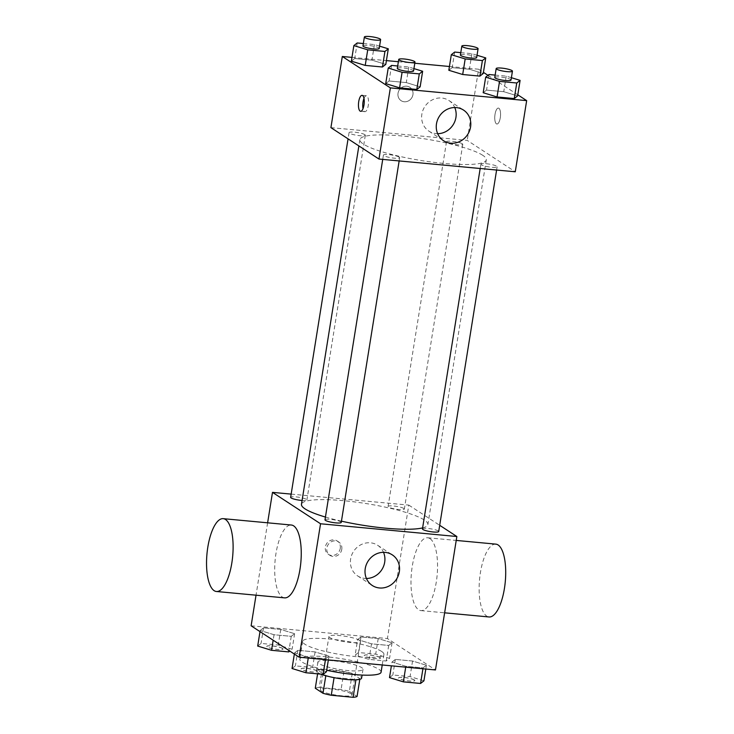 <?xml version="1.0" encoding="UTF-8"?>
<svg xmlns="http://www.w3.org/2000/svg" width="734" height="734" viewBox="0 0 734 734"><rect width="100%" height="100%" fill="white"/><g stroke="black" fill="none" stroke-linecap="round" stroke-linejoin="round"><path stroke-width="0.55" stroke-dasharray="3.67 2.75" d="M359.632 640.369A16.001 2.743 9.1 0 0 342.273 635.855A16.001 2.743 9.1 0 0 328.924 636.451A16.001 2.743 9.1 0 0 344.292 641.69A16.001 2.743 9.1 0 0 360.522 641.507A16.001 2.743 9.1 0 0 359.632 640.369M351.081 693.749A16.001 2.743 9.1 0 0 333.722 689.226A16.001 2.743 9.1 0 0 320.373 689.822A16.001 2.743 9.1 0 0 335.741 695.061A16.001 2.743 9.1 0 0 351.971 694.887A16.001 2.743 9.1 0 0 351.081 693.749M319.244 687.409L341.099 689.446A21.726 3.725 9.1 0 1 349.356 691.428L352.21 673.638A21.726 3.725 9.1 0 0 343.943 671.656L322.088 669.619L319.244 687.409A21.726 3.725 9.1 0 0 315.281 688.244M349.356 691.428L357.063 696.465M343.943 671.656L341.099 689.446M352.21 673.638L359.917 678.675L359.807 679.345M322.088 669.619A21.726 3.725 9.1 0 0 318.134 670.454L317.593 673.84M359.917 678.675A21.726 3.725 9.1 0 1 355.953 679.51L334.098 677.464A21.726 3.725 9.1 0 1 325.841 675.491L318.134 670.454M321.024 674.161A22.864 3.918 -170.9 0 1 316.455 670.949A22.864 3.918 -170.9 0 1 331.52 669.656A22.864 3.918 -170.9 0 1 361.596 678.179M332.942 660.756A22.864 3.918 9.1 0 0 317.877 662.05A22.864 3.918 9.1 0 0 339.833 669.536A22.864 3.918 9.1 0 0 363.018 669.28A22.864 3.918 9.1 0 0 361.743 667.656A22.864 3.918 9.1 0 0 332.942 660.756M381.084 672.179A41.15 7.056 9.1 0 0 378.781 669.252A41.15 7.056 9.1 0 0 334.144 657.636A41.15 7.056 9.1 0 0 299.821 659.16A41.15 7.056 9.1 0 0 326.703 670.252M381.634 651.453A41.15 7.056 9.1 0 0 336.998 639.846A41.15 7.056 9.1 0 0 302.665 641.369A41.15 7.056 9.1 0 0 342.182 654.838A41.15 7.056 9.1 0 0 383.928 654.379A41.15 7.056 9.1 0 0 381.634 651.453M260.175 630.488L263.534 627.854L280.746 629.46L294.609 633.699L291.251 636.332L274.039 634.726L260.175 630.488L263.534 627.854L280.746 629.46L294.609 633.699L291.251 636.332L274.039 634.726L260.175 630.488L260.001 631.607M294.536 652.939L297.885 650.306L315.097 651.92L328.96 656.159L325.612 658.793L308.399 657.178L294.536 652.939L297.885 650.306L315.097 651.92L328.96 656.159L325.612 658.793L308.399 657.178L294.536 652.939L294.352 654.058M251.12 625.808L387.424 638.543L435.473 669.949M357.632 639.589L360.981 636.965L378.203 638.571L392.066 642.81L388.708 645.443L371.496 643.828L357.632 639.589L360.981 636.965L378.203 638.571L392.066 642.81L388.708 645.443L371.496 643.828L357.632 639.589L355.137 655.159L358.495 652.526L375.707 654.141L389.571 658.38L386.212 661.004L369 659.398L355.137 655.159M391.993 662.05L395.342 659.416L412.554 661.022L426.417 665.261L423.068 667.894L405.856 666.288L391.993 662.05L395.342 659.416L412.554 661.022L426.417 665.261L423.068 667.894L405.856 666.288L391.993 662.05L391.387 665.83M291.159 494.11L408.792 505.102L387.424 638.543M267.616 522.81L256.028 595.201M340.264 548.362A8.001 7.358 123.2 0 0 337.19 540.967A8.001 7.358 123.2 0 0 326.648 543.637A8.001 7.358 123.2 0 0 328.428 554.363A8.001 7.358 123.2 0 0 340.264 548.362M422.619 527.884A64.014 10.973 9.1 0 0 427.876 524.562A64.014 10.973 9.1 0 0 424.307 520.011A64.014 10.973 9.1 0 0 354.861 501.946A64.014 10.973 9.1 0 0 301.463 504.313M325.437 517.057A64.014 10.973 9.1 0 0 341.448 521.158M408.792 505.102L439.703 525.305M341.246 522.415A8.23 1.413 9.1 0 0 340.787 521.828A8.23 1.413 9.1 0 0 331.86 519.507A8.23 1.413 9.1 0 0 324.997 519.81M302.078 500.478A8.23 1.413 9.1 0 0 306.895 499.964A8.23 1.413 9.1 0 0 306.436 499.377A8.23 1.413 9.1 0 0 297.509 497.056A8.23 1.413 9.1 0 0 290.636 497.358M403.883 508.479A8.23 1.413 9.1 0 0 394.956 506.157A8.23 1.413 9.1 0 0 388.093 506.46A8.23 1.413 9.1 0 0 396.002 509.157A8.23 1.413 9.1 0 0 404.351 509.066A8.23 1.413 9.1 0 0 403.883 508.479M422.454 528.92A8.23 1.413 -170.9 0 1 430.803 528.829A8.23 1.413 -170.9 0 1 438.703 531.517M284.572 597.861A36.581 12.909 95.3 0 1 282.269 597.026A36.581 12.909 95.3 0 1 275.489 556.904A36.581 12.909 95.3 0 1 291.37 525.03M429.968 538.6A36.581 12.909 -84.7 0 0 427.674 537.765A36.581 12.909 -84.7 0 0 411.416 572.979A36.581 12.909 -84.7 0 0 420.866 610.596A36.581 12.909 -84.7 0 0 436.758 578.722A36.581 12.909 -84.7 0 0 429.968 538.6M495.826 544.133A36.581 12.909 -84.7 0 0 479.568 579.346A36.581 12.909 -84.7 0 0 489.018 616.964M366.422 578.475A18.286 16.827 -56.8 0 1 357.651 575.915A18.286 16.827 -56.8 0 1 353.568 551.408A18.286 16.827 -56.8 0 1 377.661 545.298A18.286 16.827 -56.8 0 1 383.515 552.307M341.778 549.353A8.001 7.358 123.2 0 0 338.704 541.958A8.001 7.358 123.2 0 0 328.162 544.628A8.001 7.358 123.2 0 0 329.942 555.354A8.001 7.358 123.2 0 0 341.778 549.353M482.724 155.287A64.014 10.973 9.1 0 0 413.279 137.221A64.014 10.973 9.1 0 0 359.889 139.588A64.014 10.973 9.1 0 0 421.353 160.544A64.014 10.973 9.1 0 0 486.293 159.838A64.014 10.973 9.1 0 0 482.724 155.287M481.33 164.783A8.23 1.413 -170.9 0 1 480.871 164.196A8.23 1.413 -170.9 0 1 489.22 164.104A8.23 1.413 -170.9 0 1 497.12 166.792A8.23 1.413 -170.9 0 1 490.257 167.104A8.23 1.413 -170.9 0 1 481.33 164.783M364.853 134.652A8.23 1.413 9.1 0 0 355.926 132.331A8.23 1.413 9.1 0 0 349.063 132.634A8.23 1.413 9.1 0 0 356.963 135.331A8.23 1.413 9.1 0 0 365.312 135.239A8.23 1.413 9.1 0 0 364.853 134.652M462.31 143.754A8.23 1.413 9.1 0 0 453.383 141.433A8.23 1.413 9.1 0 0 446.511 141.735A8.23 1.413 9.1 0 0 454.419 144.433A8.23 1.413 9.1 0 0 462.769 144.341A8.23 1.413 9.1 0 0 462.31 143.754M399.204 157.104A8.23 1.413 9.1 0 0 390.277 154.782A8.23 1.413 9.1 0 0 383.414 155.085A8.23 1.413 9.1 0 0 391.314 157.782A8.23 1.413 9.1 0 0 399.663 157.691A8.23 1.413 9.1 0 0 399.204 157.104M330.915 127.643L467.219 140.377L515.268 171.784M351.971 57.38L386.405 60.601M398.369 61.72L414.793 63.252M449.428 66.491L478.614 69.216L467.219 140.377M412.93 94.677A8.001 7.358 123.2 0 0 409.856 87.282A8.001 7.358 123.2 0 0 399.314 89.952A8.001 7.358 123.2 0 0 401.103 100.677A8.001 7.358 123.2 0 0 412.93 94.677A8.001 7.358 123.2 0 0 409.856 87.282A8.001 7.358 123.2 0 0 399.314 89.961A8.001 7.358 123.2 0 0 401.103 100.677A8.001 7.358 123.2 0 0 412.93 94.677M385.726 83.612L389.075 80.988L406.287 82.593L420.151 86.832L406.287 82.593L389.075 80.988L385.726 83.612M448.823 70.271L452.181 67.638L469.393 69.244L483.256 73.483L469.393 69.244L452.181 67.638L448.823 70.271M478.614 69.216L483.431 72.363M487.982 75.336L517.791 94.814M351.366 61.161L354.724 58.527L371.936 60.142L385.8 64.381L371.936 60.142L354.724 58.527L351.366 61.161M483.183 92.723L486.532 90.089L503.744 91.695L517.608 95.934L503.744 91.695L486.532 90.089L483.183 92.723M498.9 108.265A8.001 2.826 -84.7 0 0 498.395 108.081A8.001 2.826 -84.7 0 0 494.844 115.788A8.001 2.826 -84.7 0 0 496.909 124.018A8.001 2.826 -84.7 0 0 500.386 117.045A8.001 2.826 -84.7 0 0 498.9 108.265A8.001 2.826 -84.7 0 0 498.386 108.081A8.001 2.826 -84.7 0 0 494.835 115.788A8.001 2.826 -84.7 0 0 496.9 124.018A8.001 2.826 -84.7 0 0 500.377 117.045A8.001 2.826 -84.7 0 0 498.891 108.265M363.981 98.374A8.001 2.826 95.3 0 1 366.385 95.75A8.001 2.826 95.3 0 1 368.459 103.98A8.001 2.826 95.3 0 1 364.899 111.687A8.001 2.826 95.3 0 1 364.394 111.504A8.001 2.826 95.3 0 1 363.018 108.66M437.666 133.689A18.286 16.827 -56.8 0 1 428.895 131.129A18.286 16.827 -56.8 0 1 424.812 106.623A18.286 16.827 -56.8 0 1 448.905 100.512A18.286 16.827 -56.8 0 1 454.759 107.522M495.138 75.097L506.24 76.134L511.396 77.703M511.011 80.061A8.23 1.413 9.1 0 0 510.552 79.483A8.23 1.413 9.1 0 0 501.625 77.153A8.23 1.413 9.1 0 0 494.762 77.465M489.027 74.519L486.532 90.089M506.24 76.134L503.744 91.695M397.69 65.987L408.783 67.023L413.939 68.601M413.563 70.959A8.23 1.413 9.1 0 0 413.104 70.372A8.23 1.413 9.1 0 0 404.168 68.051A8.23 1.413 9.1 0 0 397.305 68.354M391.571 65.418L389.075 80.988M408.783 67.023L406.287 82.593M460.787 52.637L471.889 53.674L477.036 55.252M476.66 57.61A8.23 1.413 9.1 0 0 476.201 57.023A8.23 1.413 9.1 0 0 467.274 54.701A8.23 1.413 9.1 0 0 460.411 55.004M454.667 52.068L452.181 67.638M471.889 53.674L469.393 69.244M363.33 43.535L374.432 44.572L379.579 46.15M379.203 48.508A8.23 1.413 9.1 0 0 378.744 47.921A8.23 1.413 9.1 0 0 369.817 45.6A8.23 1.413 9.1 0 0 362.954 45.903M357.21 42.967L354.724 58.527M374.432 44.572L371.936 60.142M389.497 677.61L392.846 674.986L410.058 676.592L423.922 680.831M414.38 679.941A8.23 1.413 9.1 0 0 405.452 677.62A8.23 1.413 9.1 0 0 398.58 677.922A8.23 1.413 9.1 0 0 406.489 680.611A8.23 1.413 9.1 0 0 414.838 680.528A8.23 1.413 9.1 0 0 414.38 679.941M395.342 659.416L392.846 674.986M412.554 661.022L410.058 676.592M426.417 665.261L425.812 669.041M423.068 667.894L422.922 668.775M405.856 666.288L405.709 667.16M414.371 680.014A8.23 1.413 9.1 0 0 405.434 677.684A8.23 1.413 9.1 0 0 398.571 677.996A8.23 1.413 9.1 0 0 406.48 680.684A8.23 1.413 9.1 0 0 414.829 680.592A8.23 1.413 9.1 0 0 414.371 680.014M292.04 668.509L295.389 665.876L312.611 667.49L326.465 671.729M316.923 670.83A8.23 1.413 9.1 0 0 307.996 668.509A8.23 1.413 9.1 0 0 301.133 668.812A8.23 1.413 9.1 0 0 309.032 671.509A8.23 1.413 9.1 0 0 317.382 671.417A8.23 1.413 9.1 0 0 316.923 670.83M297.885 650.306L295.389 665.876M315.097 651.92L312.611 667.49M328.96 656.159L328.355 659.939M325.612 658.793L325.474 659.664M308.399 657.178L308.252 658.059M316.914 670.904A8.23 1.413 9.1 0 0 307.986 668.582A8.23 1.413 9.1 0 0 301.114 668.885A8.23 1.413 9.1 0 0 309.023 671.582A8.23 1.413 9.1 0 0 317.372 671.491A8.23 1.413 9.1 0 0 316.914 670.904M380.019 657.481A8.23 1.413 9.1 0 0 371.092 655.159A8.23 1.413 9.1 0 0 364.229 655.462A8.23 1.413 9.1 0 0 372.129 658.159A8.23 1.413 9.1 0 0 380.478 658.068A8.23 1.413 9.1 0 0 380.019 657.481M360.981 636.965L358.495 652.526M378.203 638.571L375.707 654.141M392.066 642.81L389.571 658.38M388.708 645.443L386.212 661.004M371.496 643.828L369 659.398M380.01 657.554A8.23 1.413 9.1 0 0 371.083 655.233A8.23 1.413 9.1 0 0 364.22 655.535A8.23 1.413 9.1 0 0 372.12 658.233A8.23 1.413 9.1 0 0 380.469 658.141A8.23 1.413 9.1 0 0 380.01 657.554M257.689 646.058L261.038 643.424L278.25 645.03L292.114 649.269L289.802 651.086M282.562 648.379A8.23 1.413 9.1 0 0 273.635 646.058A8.23 1.413 9.1 0 0 266.772 646.36A8.23 1.413 9.1 0 0 274.672 649.058A8.23 1.413 9.1 0 0 283.021 648.966A8.23 1.413 9.1 0 0 282.562 648.379M263.534 627.854L261.038 643.424M280.746 629.46L278.25 645.03M294.609 633.699L292.114 649.269M291.251 636.332L288.976 650.544M274.039 634.726L273.158 640.213M282.553 648.452A8.23 1.413 9.1 0 0 273.626 646.131A8.23 1.413 9.1 0 0 266.763 646.434A8.23 1.413 9.1 0 0 274.663 649.122A8.23 1.413 9.1 0 0 283.012 649.039A8.23 1.413 9.1 0 0 282.553 648.452M351.971 694.887L360.522 641.507M320.373 689.822L328.924 636.451M317.877 662.05L316.455 670.949M363.018 669.28L362.091 675.069M302.665 641.369L299.821 659.16M383.928 654.379L382.231 664.967M420.866 610.596L444.62 612.817M427.674 537.765L456.218 540.426M357.651 575.915L372.276 585.484M377.661 545.298L392.286 554.867M338.704 541.958L337.19 540.967M329.942 555.354L328.428 554.363M359.889 139.588L358.871 145.919M486.293 159.838L427.876 524.562M496.606 170.04L497.12 166.792M480.183 168.508L480.871 164.196M349.063 132.634L348.063 138.854M365.312 135.239L306.895 499.964M446.511 141.735L388.093 506.46M462.769 144.341L404.351 509.066M383.414 155.085L382.726 159.397M399.663 157.691L399.149 160.939M366.385 95.75L362.101 95.347M364.899 111.687L360.605 111.284M428.895 131.129L443.519 140.699M448.905 100.512L463.53 110.082"/><path stroke-width="1.1" d="M355.907 679.822L353.109 697.3L331.254 695.254A21.726 3.725 9.1 0 1 322.988 693.281L315.281 688.244L317.593 673.84M353.109 697.3A21.726 3.725 9.1 0 0 357.063 696.465L359.807 679.345M362.091 675.069L361.596 678.179A22.864 3.918 -170.9 0 1 345.916 679.409A22.864 3.918 -170.9 0 1 321.024 674.161M334.071 677.665L331.254 695.254M325.804 675.72L322.988 693.281M326.703 670.252A41.15 7.056 9.1 0 0 381.084 672.179L382.231 664.967M439.703 525.305L456.851 536.508L435.473 669.949L299.169 657.205L251.12 625.808L256.028 595.201M456.851 536.508L320.547 523.773L272.498 492.367L267.616 522.81M272.498 492.367L291.159 494.11M358.871 145.919L301.463 504.313A64.014 10.973 9.1 0 0 325.437 517.057M341.448 521.158A64.014 10.973 9.1 0 0 422.619 527.884M382.726 159.397L324.997 519.81A8.23 1.413 9.1 0 0 332.897 522.507A8.23 1.413 9.1 0 0 341.246 522.415L399.149 160.939M348.063 138.854L290.636 497.358A8.23 1.413 9.1 0 0 302.078 500.478M496.606 170.04L438.703 531.517A8.23 1.413 -170.9 0 1 431.84 531.829A8.23 1.413 -170.9 0 1 422.912 529.498A8.23 1.413 -170.9 0 1 422.454 528.92L480.183 168.508M320.547 523.773L299.169 657.205M399.324 571.768A18.286 16.827 -56.8 0 1 372.276 585.484A18.286 16.827 -56.8 0 1 368.202 560.969A18.286 16.827 -56.8 0 1 392.286 554.867A18.286 16.827 -56.8 0 1 399.324 571.768M223.228 518.663L291.37 525.03A36.581 12.909 95.3 0 1 300.821 562.648A36.581 12.909 95.3 0 1 284.572 597.861L216.42 591.494A36.581 12.909 95.3 0 1 214.117 590.659A36.581 12.909 95.3 0 1 207.337 550.537A36.581 12.909 95.3 0 1 223.228 518.663A36.581 12.909 95.3 0 1 232.678 556.28A36.581 12.909 95.3 0 1 216.42 591.494M444.62 612.817L489.018 616.964A36.581 12.909 -84.7 0 0 504.909 585.09A36.581 12.909 -84.7 0 0 498.12 544.967A36.581 12.909 -84.7 0 0 495.826 544.133L456.218 540.426M383.515 552.307A18.286 16.827 -56.8 0 1 384.689 562.198A18.286 16.827 -56.8 0 1 366.422 578.475M517.791 94.814L526.663 100.622L515.268 171.784L378.964 159.049L330.915 127.643L342.31 56.481L351.971 57.38M386.405 60.601L398.369 61.72M414.793 63.252L449.428 66.491M413.939 68.601L422.646 71.262L420.151 86.832L416.802 89.465L399.59 87.851L385.726 83.612L388.222 68.051L391.571 65.418L397.69 65.987M477.036 55.252L485.743 57.913L483.256 73.483L479.898 76.116L462.686 74.51L448.823 70.271L451.318 54.701L454.667 52.068L460.787 52.637M526.663 100.622L390.36 87.887L342.31 56.481M483.431 72.363L487.982 75.336M379.579 46.15L388.295 48.811L385.8 64.381L382.451 67.005L365.229 65.399L351.366 61.161L353.861 45.591L357.21 42.967L363.33 43.535M511.396 77.703L520.103 80.373L517.608 95.934L514.259 98.567L497.046 96.961L483.183 92.723L485.679 77.153L489.027 74.519L495.138 75.097M390.36 87.887L378.964 159.049M470.567 126.982A18.286 16.827 -56.8 0 1 443.519 140.699A18.286 16.827 -56.8 0 1 439.446 116.183A18.286 16.827 -56.8 0 1 463.53 110.082A18.286 16.827 -56.8 0 1 470.567 126.982M360.1 111.1A8.001 2.826 95.3 0 1 358.623 102.32A8.001 2.826 95.3 0 1 362.101 95.347A8.001 2.826 95.3 0 1 364.165 103.577A8.001 2.826 95.3 0 1 360.605 111.284A8.001 2.826 95.3 0 1 360.1 111.1M363.018 108.66A8.001 2.826 95.3 0 1 363.981 98.374M454.759 107.522A18.286 16.827 -56.8 0 1 455.933 117.412A18.286 16.827 -56.8 0 1 437.666 133.689M520.103 80.373L516.754 82.997L499.533 81.391L485.679 77.153M496.184 68.565L494.762 77.465A8.23 1.413 9.1 0 0 502.662 80.153A8.23 1.413 9.1 0 0 511.011 80.061L512.442 71.17A8.23 1.413 9.1 0 0 511.983 70.583A8.23 1.413 9.1 0 0 503.056 68.262A8.23 1.413 9.1 0 0 496.184 68.565A8.23 1.413 9.1 0 0 504.093 71.262A8.23 1.413 9.1 0 0 512.442 71.17M517.608 95.934L514.259 98.567L497.046 96.961L483.183 92.723M516.754 82.997L514.259 98.567M499.533 81.391L497.046 96.961M422.646 71.262L419.298 73.895L402.085 72.29L388.222 68.051M398.727 59.463L397.305 68.354A8.23 1.413 9.1 0 0 405.214 71.051A8.23 1.413 9.1 0 0 413.563 70.959L414.985 62.06A8.23 1.413 9.1 0 0 414.526 61.472A8.23 1.413 9.1 0 0 405.599 59.151A8.23 1.413 9.1 0 0 398.727 59.463A8.23 1.413 9.1 0 0 406.636 62.151A8.23 1.413 9.1 0 0 414.985 62.06M420.151 86.832L416.802 89.465L399.59 87.851L385.726 83.612M419.298 73.895L416.802 89.465M402.085 72.29L399.59 87.851M485.743 57.913L482.394 60.546L465.182 58.94L451.318 54.701M461.833 46.114L460.411 55.004A8.23 1.413 9.1 0 0 468.31 57.702A8.23 1.413 9.1 0 0 476.66 57.61L478.082 48.71A8.23 1.413 9.1 0 0 477.623 48.132A8.23 1.413 9.1 0 0 468.696 45.802A8.23 1.413 9.1 0 0 461.833 46.114A8.23 1.413 9.1 0 0 469.732 48.802A8.23 1.413 9.1 0 0 478.082 48.71M483.256 73.483L479.898 76.116L462.686 74.51L448.823 70.271M482.394 60.546L479.898 76.116M465.182 58.94L462.686 74.51M388.295 48.811L384.937 51.444L367.725 49.829L353.861 45.591M364.376 37.003L362.954 45.903A8.23 1.413 9.1 0 0 370.853 48.591A8.23 1.413 9.1 0 0 379.203 48.508L380.625 39.608A8.23 1.413 9.1 0 0 380.166 39.021A8.23 1.413 9.1 0 0 371.239 36.7A8.23 1.413 9.1 0 0 364.376 37.003A8.23 1.413 9.1 0 0 372.276 39.7A8.23 1.413 9.1 0 0 380.625 39.608M385.8 64.381L382.451 67.005L365.229 65.399L351.366 61.161M384.937 51.444L382.451 67.005M367.725 49.829L365.229 65.399M425.812 669.041L423.922 680.831L420.573 683.464L403.361 681.849L389.497 677.61L391.387 665.83M422.922 668.775L420.573 683.464M405.709 667.16L403.361 681.849M328.355 659.939L326.465 671.729L323.116 674.353L305.904 672.748L292.04 668.509L294.352 654.058M325.474 659.664L323.116 674.353M308.252 658.059L305.904 672.748M289.802 651.086L288.765 651.902L271.543 650.296L257.689 646.058L260.001 631.607M288.976 650.544L288.765 651.902M273.158 640.213L271.543 650.296"/></g></svg>
